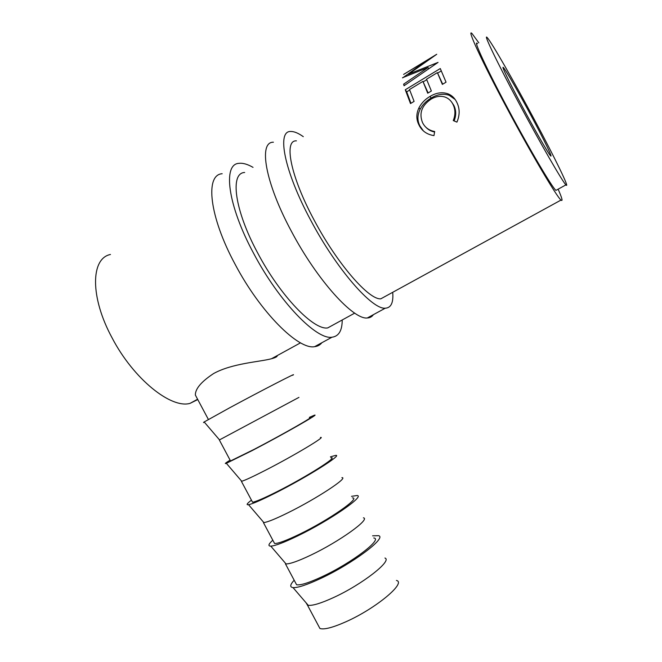 <?xml version="1.0" encoding="UTF-8"?>
<svg xmlns="http://www.w3.org/2000/svg" width="662" height="662" viewBox="0 0 662 662"><rect width="100%" height="100%" fill="white"/><g stroke="black" fill="none" stroke-linecap="round" stroke-linejoin="round"><path stroke-width="0.99" d="M273.406 142.222C258.288 141.701 265.048 182.53 291.47 231.427C317.33 280.456 353.525 319.969 367.327 317.967C369.95 317.868 371.978 316.767 373.385 314.665M303.295 136.662C298.339 133.145 294.193 131.415 290.85 131.49C276.484 130.447 284.13 171.003 310.693 220.206C336.726 269.517 372.276 309.742 385.276 308.194C391.085 307.896 393.559 302.6 392.715 292.298M296.427 140.857C283.518 139.947 290.519 176.357 314.169 220.156C337.347 264.055 369.123 300.176 380.84 298.81L385.855 296.055M222.175 173.725C204.897 174.702 209.142 216.317 235.134 264.32C260.489 312.514 298.537 349.983 314.607 346.673C317.636 346.334 320.06 345.01 321.873 342.717M253.033 167.37C247.613 164.234 242.954 162.893 239.073 163.332C222.498 163.82 227.562 205.187 253.695 253.488C279.215 301.955 316.659 340.094 331.993 337.206C338.787 336.329 342.196 330.586 342.213 319.978M244.659 172.484C229.764 172.947 234.464 210.069 257.733 253.074C280.456 296.237 313.92 330.487 327.723 327.913L333.847 324.562M306.026 602.743L307.474 605.151L308.244 605.325C312.712 605.813 321.07 603.256 333.317 597.662C362.139 584.546 392.707 560.54 384.936 558.033M318.339 625.516L319.928 628.495C324.148 629.843 332.887 627.568 346.135 621.676C376.165 608.32 406.675 582.61 396.43 580.45M372.598 535.815L378.623 535.682C387.105 537.643 352.697 563.627 320.582 578.522C306.969 584.86 297.776 587.881 293.018 587.599C289.658 587.12 290.047 584.662 294.176 580.226M284.354 561.964L286.042 563.933C290.171 563.95 298.372 561.037 310.66 555.203C339.407 541.59 370.819 518.917 363.405 517.816M373.757 537.974C383.298 538.802 351.903 562.865 322.121 576.685C308.988 582.783 300.482 585.473 296.593 584.753L295.36 582.444M351.522 496.326L357.116 495.515C365.201 495.929 329.841 520.39 297.809 535.856C284.147 542.459 275.135 545.885 270.775 546.125C267.804 546.084 268.482 544.106 272.81 540.192M262.715 521.234L263.873 522.583C267.638 522.111 275.682 518.834 288.003 512.752C316.676 498.635 348.948 477.335 341.898 477.633M352.358 497.898C361.229 497.46 329.006 519.968 299.472 534.234C286.439 540.523 278.139 543.61 274.573 543.485L273.679 541.806M330.446 456.838L335.626 455.39C343.305 454.24 306.986 477.161 275.044 493.19C261.341 500.067 252.512 503.906 248.548 504.701C245.966 505.073 246.934 503.559 251.452 500.166M241.1 480.538L241.721 481.266C245.114 480.289 252.992 476.632 265.354 470.31C293.945 455.679 327.086 435.778 320.408 437.491M330.967 457.814C339.167 456.126 306.117 477.079 276.815 491.783C263.89 498.271 255.797 501.746 252.553 502.218L251.99 501.167M309.369 417.358L314.16 415.306C321.434 412.6 284.139 433.933 252.28 450.532L226.354 463.309C224.153 464.095 225.394 463.036 230.095 460.14M219.511 439.882L298.934 397.39M309.576 417.747C317.098 414.793 283.228 434.198 254.167 449.341L230.533 460.959L230.31 460.537M292.712 375.271C299.58 370.993 261.283 390.704 229.515 407.875L204.177 421.959C203.069 422.67 203.135 422.745 204.384 422.199M531.677 116.735C543.99 139.732 553.291 158.839 550.552 155.777C548.5 153.857 535.177 130.77 522.326 106.681C509.401 82.527 500.712 64.437 503.451 67.64C505.851 70.073 519.455 93.814 531.677 116.735M477.501 43.609C472.536 38.437 486.272 68.244 508.126 109.065C529.84 149.786 552.265 187.644 555.939 190.383L556.816 189.903M534.424 119.69C514.366 82.088 491.51 42.078 487.265 37.676C482.689 32.256 496.856 61.914 518.768 102.858C540.564 143.704 562.659 181.901 565.927 184.872C570.503 189.903 554.624 157.415 534.424 119.69M456.921 122.122L453.263 120.575C455.555 114.741 455.448 109.304 452.94 104.29C451.186 100.748 448.53 98.332 444.988 97.041C440.42 95.626 435.728 96.354 430.921 99.242C421.694 105.589 418.897 113.376 422.53 122.611C424.946 127.485 429.001 130.455 434.677 131.523L433.974 135.611C426.858 134.51 421.826 130.91 418.88 124.804C416.15 119.342 416.175 113.682 418.963 107.823C421.479 103.065 425.145 99.267 429.977 96.445C436.126 92.73 442.108 91.844 447.934 93.789C451.84 95.311 454.786 98.133 456.772 102.262C459.875 108.436 459.916 115.056 456.921 122.122M440.28 68.542L446.047 82.179L442.365 84.397L437.392 72.638L426.543 79.208L431.367 91.008L427.718 93.201L422.935 81.393L409.505 89.527L414.106 101.385L410.49 103.562L405.285 89.759L440.28 68.542M402.529 77.735L428.041 67.524L403.63 84.165L404.052 85.746L438.062 62.394L408.603 74.119L436.738 54.276L403.613 74.417L427.189 60.25L402.628 77.901M110.463 254.481C90.735 258.296 89.85 297.039 112.159 338.001C133.699 379.243 171.177 408.893 190.035 403.373L197.773 399.558M478.808 42.815L472.031 33.563C466.404 27.68 481.853 61.285 506.761 107.807C531.512 154.229 556.908 197.036 561.012 200.065C563.023 201.753 562.063 198.128 558.124 189.175M277.212 355.593C277.494 356.603 275.591 357.645 271.503 358.73C260.249 361.849 232.395 363.181 213.694 373.492C201.38 381.593 195.273 388.776 195.356 395.04L197.226 398.541M454.115 120.939C456.308 115.362 456.217 110.182 453.842 105.39L451.674 102.13M452.94 104.29L453.842 105.39M426.063 127.435C428.413 129.843 431.252 131.366 434.595 132.003M423.374 130.91L419.857 125.838C417.209 120.55 417.292 115.031 420.113 109.28C422.654 104.613 426.328 100.864 431.152 98.042C437.383 94.294 443.399 93.375 449.192 95.295L455.125 99.466M418.88 124.804L419.857 125.838M418.963 107.823L420.113 109.28M429.977 96.445L431.152 98.042M437.392 72.638L442.696 84.19M422.935 81.393L428.107 92.961M405.285 89.759L406.691 91.844L410.953 103.289M406.691 91.844L409.679 90.032M423.233 81.831L426.733 79.713M437.673 73.085L441.223 70.933M428.786 68.732L428.041 67.524M404.457 85.464L403.63 84.165M409.141 75.021L408.603 74.119M428.686 68.583L429.439 68.285M367.327 317.967L385.276 308.194M314.607 346.673L331.993 337.206M307.474 605.151L319.928 628.495M308.244 605.325L293.018 587.599M285.454 563.875L296.593 584.753M286.042 563.933L270.775 546.125M263.426 522.608L274.573 543.485M263.873 522.583L248.548 504.701M241.407 481.34L252.553 502.218M241.721 481.266L226.354 463.309M219.395 440.081L230.533 460.959M219.594 439.982L204.177 421.959M195.356 395.04L208.398 419.476M276.592 355.941L276.89 356.495M190.035 403.373L197.599 399.236M271.503 358.73L300.523 342.825M327.723 327.913L354.708 313.126M380.84 298.81L561.012 200.065M555.939 190.383L565.927 184.872M449.192 95.295L447.934 93.789"/></g></svg>
